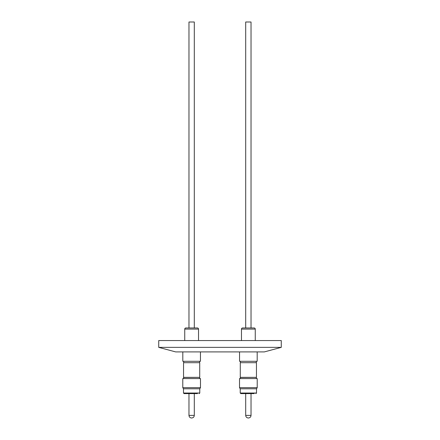 <?xml version="1.0" encoding="UTF-8"?>
<svg xmlns="http://www.w3.org/2000/svg" width="440" height="440" viewBox="0 0 440 440"><rect width="100%" height="100%" fill="white"/><g stroke="black" fill="none" stroke-linecap="round" stroke-linejoin="round"><path stroke-width="0.66" d="M183.491 388.784L183.491 393.036L184.058 393.602L197.434 393.602M251.031 415.393L245.702 415.393L245.702 393.602L240.796 393.602L254.166 393.602L251.031 393.602L251.031 415.393C250.877 416.972 250.008 417.841 248.424 418M254.128 327.965L242.611 327.965A1.133 1.133 0 0 0 241.472 329.098L255.261 329.098A1.133 1.133 0 0 0 254.128 327.965M197.389 327.965A1.133 1.133 0 0 1 198.528 329.098L184.74 329.098A1.133 1.133 0 0 1 185.873 327.965L197.389 327.965M182.809 351.907L182.809 361.29L200.453 361.29L200.453 351.907M281.27 347.369L264.336 351.907L175.665 351.907L158.73 347.369L158.73 340.56L281.27 340.56L281.27 347.369L158.73 347.369M239.547 351.907L239.547 361.29L257.191 361.29L257.191 351.907M183.689 361.29L183.689 362.687L199.579 362.687L199.579 361.29M240.422 361.29L240.422 362.687L256.311 362.687L256.311 361.29M183.689 362.687L199.579 362.687M240.422 362.687L256.311 362.687M183.689 378.57L183.546 377.355L199.716 377.355L199.716 362.769M240.422 378.57L240.284 377.355L256.454 377.355L256.454 362.769M183.689 377.438L199.716 377.355M240.422 377.438L256.454 377.355M191.631 387.646L200.486 387.646L200.486 378.57L182.781 378.57L182.781 387.646L191.631 387.646M248.369 387.646L257.219 387.646L257.219 378.57L239.514 378.57L239.514 387.646L248.369 387.646M182.781 387.646L183.436 388.784L199.826 388.784L200.486 387.646M239.514 387.646L240.174 388.784L256.564 388.784L257.219 387.646M251.031 327.965L251.031 22L245.702 22L245.702 327.965M194.299 327.965L194.299 22L188.969 22L188.969 327.965M183.491 393.036L199.777 393.036L199.205 393.602M240.224 388.784L240.224 393.036L256.509 393.036L255.943 393.602M188.969 393.602L188.969 415.393L194.299 415.393C194.145 416.972 193.27 417.841 191.691 418M245.702 415.393C245.856 416.972 246.73 417.841 248.309 418M199.579 378.57L199.579 377.438M256.311 378.57L256.311 377.438M199.777 388.784L199.777 393.036M256.509 388.784L256.509 393.036M194.299 393.602L194.299 415.393M255.261 340.56L255.261 329.098M198.528 340.56L198.528 329.098M183.546 377.355L183.546 362.769M240.284 377.355L240.284 362.769M240.224 393.036L240.796 393.602M188.969 415.393C189.123 416.972 189.992 417.841 191.576 418M241.472 340.56L241.472 329.098M184.74 340.56L184.74 329.098"/></g></svg>
